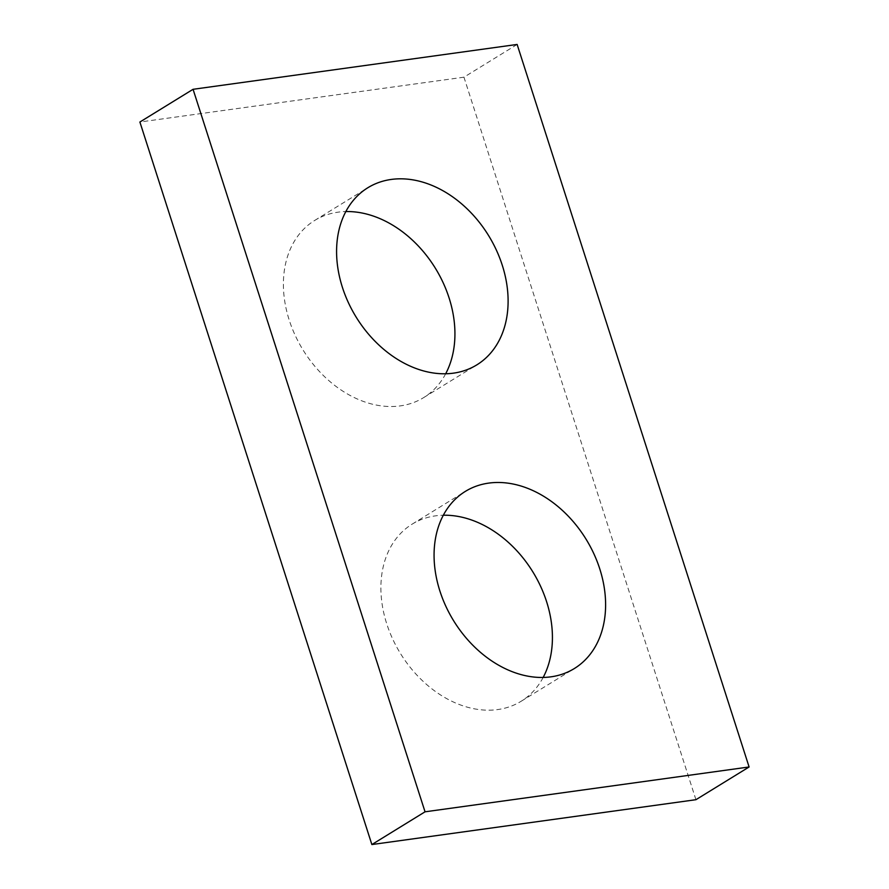 <?xml version="1.0" encoding="UTF-8"?>
<svg xmlns="http://www.w3.org/2000/svg" width="889" height="889" viewBox="0 0 889 889"><rect width="100%" height="100%" fill="white"/><g stroke="black" fill="none" stroke-linecap="round" stroke-linejoin="round"><path stroke-width="0.67" stroke-dasharray="4.45 3.33" d="M695.931 799.7L463.958 77.187L517.131 44.45M463.958 77.187L139.895 122.026M445.678 373.769A103.991 77.765 -121.6 0 1 423.675 397.594A103.991 77.765 -121.6 0 1 400.261 405.895A103.991 77.765 -121.6 0 1 295.148 335.275A103.991 77.765 -121.6 0 1 314.65 220.472A103.991 77.765 -121.6 0 1 338.064 212.171A103.991 77.765 -121.6 0 1 345.832 211.56M543.168 677.44A103.991 77.765 -121.6 0 1 521.165 701.254A103.991 77.765 -121.6 0 1 497.762 709.555A103.991 77.765 -121.6 0 1 392.649 638.947A103.991 77.765 -121.6 0 1 412.152 524.143A103.991 77.765 -121.6 0 1 435.566 515.842A103.991 77.765 -121.6 0 1 443.322 515.231M521.165 701.254L574.35 668.528M412.152 524.143L465.325 491.406M423.675 397.594L476.848 364.857M314.65 220.472L367.835 187.746"/><path stroke-width="1.33" d="M749.105 766.974L517.131 44.45L193.069 89.3L425.042 811.813L749.105 766.974L695.931 799.7L371.869 844.55L425.042 811.813M371.869 844.55L139.895 122.026L193.069 89.3M345.832 211.56A103.991 77.765 -121.6 0 1 435.388 268.267A103.991 77.765 -121.6 0 1 445.678 373.769M443.322 515.231A103.991 77.765 -121.6 0 1 532.878 571.938A103.991 77.765 -121.6 0 1 543.168 677.44M391.238 179.445A103.991 77.765 58.4 0 0 367.835 187.746A103.991 77.765 58.4 0 0 356.122 317.062A103.991 77.765 58.4 0 0 476.848 364.857A103.991 77.765 58.4 0 0 496.351 250.053A103.991 77.765 58.4 0 0 391.238 179.445M488.739 483.105A103.991 77.765 58.4 0 0 465.325 491.406A103.991 77.765 58.4 0 0 453.612 620.733A103.991 77.765 58.4 0 0 574.35 668.528A103.991 77.765 58.4 0 0 593.852 553.725A103.991 77.765 58.4 0 0 488.739 483.105"/></g></svg>
